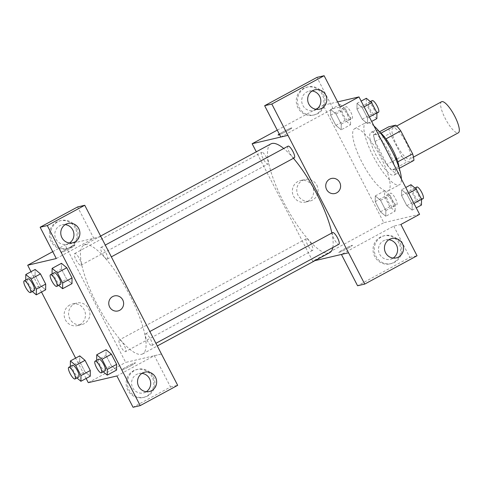 <?xml version="1.0" encoding="UTF-8"?>
<svg xmlns="http://www.w3.org/2000/svg" width="483" height="483" viewBox="0 0 483 483"><rect width="100%" height="100%" fill="white"/><g stroke="black" fill="none" stroke-linecap="round" stroke-linejoin="round"><path stroke-width="0.36" stroke-dasharray="2.42 1.81" d="M441.553 101.744A17.66 4.739 -118.4 0 0 445.489 118.963A17.66 4.739 -118.4 0 0 458.041 132.934A17.66 4.739 -118.4 0 0 458.367 132.807M409.409 159.257A17.66 4.739 -118.4 0 0 409.735 159.13A17.66 4.739 -118.4 0 0 405.491 141.344A17.66 4.739 -118.4 0 0 392.921 128.067A17.66 4.739 -118.4 0 0 396.857 145.286A17.66 4.739 -118.4 0 0 409.409 159.257M385.953 138.881L385.802 138.959A23.721 6.364 -118.4 0 0 380.773 133.266L373.776 134.902A23.721 6.364 -118.4 0 0 375.068 141.471L386.925 164.437L401.886 156.335L390.035 133.368A23.721 6.364 -118.4 0 1 388.737 126.806M413.913 160.398L406.921 162.028A23.721 6.364 -118.4 0 1 401.886 156.335M385.802 138.959L397.823 161.841M399.248 168.338L391.955 170.131L406.921 162.028M398.952 168.495A23.721 6.364 -118.4 0 0 397.654 161.932M386.925 164.437A23.721 6.364 -118.4 0 0 391.955 170.131M399.206 168.205A24.289 6.514 61.6 0 1 397.926 173.059A24.289 6.514 61.6 0 1 380.634 154.801A24.289 6.514 61.6 0 1 374.802 130.344A24.289 6.514 61.6 0 1 379.566 131.919M389.177 152.193A24.289 6.514 -118.4 0 0 371.059 132.366A24.289 6.514 -118.4 0 0 376.474 156.045A24.289 6.514 -118.4 0 0 393.736 175.251A24.289 6.514 -118.4 0 0 394.182 175.081A24.289 6.514 -118.4 0 0 389.177 152.193M375.068 141.471L390.035 133.368M373.776 134.902L379.481 131.817M374.005 126.021A35.325 9.473 -118.4 0 0 365.806 122.658A35.325 9.473 -118.4 0 0 373.679 157.096A35.325 9.473 -118.4 0 0 398.783 185.037A35.325 9.473 -118.4 0 0 399.435 184.79A35.325 9.473 -118.4 0 0 401.379 179.054M387.559 191.111A35.325 9.473 -118.4 0 0 388.211 190.863A35.325 9.473 -118.4 0 0 379.735 155.291A35.325 9.473 -118.4 0 0 354.582 128.732A35.325 9.473 -118.4 0 0 362.455 163.169A35.325 9.473 -118.4 0 0 387.559 191.111M419.588 214.331L383.816 222.687L323.212 105.27L337.629 101.901M401.615 189.765L406.921 194.22L412.174 204.394L412.114 210.105L406.807 205.643L401.56 195.476L401.615 189.765L406.921 194.22L412.174 204.394L412.114 210.105L406.807 205.643L401.56 195.476L401.615 189.765L405.75 187.525M367.509 123.678L362.202 119.223L356.955 109.055L357.009 103.344L362.316 107.8L367.569 117.967L367.509 123.678L362.202 119.223L356.955 109.055L357.009 103.344L362.316 107.8L367.569 117.967L367.509 123.678L371.644 121.444M341.179 129.83L335.872 125.375L330.626 115.208L330.68 109.496L335.993 113.952L341.24 124.119L341.179 129.83L335.872 125.375L330.626 115.208L330.68 109.496L335.993 113.952L341.24 124.119L341.179 129.83L350.531 124.771L345.224 120.315L339.978 110.142L340.038 104.431L345.345 108.892L350.592 119.059L350.531 124.771M385.784 216.257L380.477 211.796L375.231 201.628L375.291 195.917L380.598 200.373L385.845 210.546L385.784 216.257L380.477 211.796L375.231 201.628L375.291 195.917L380.598 200.373L385.845 210.546L385.784 216.257L395.136 211.192L389.829 206.736L384.583 196.569L384.643 190.857L389.95 195.313L395.197 205.48L395.136 211.192M279.277 134.045A7.728 0.543 152.7 0 1 282.893 131.95A7.728 0.543 152.7 0 1 291.847 127.917A7.728 0.543 152.7 0 1 287.337 130.827A7.728 0.543 152.7 0 1 279.566 134.612M280.81 137.021L333.125 108.705L340.28 107.033M277.26 130.138L315.84 109.261M317.892 108.144L323.212 105.27M278.117 135.005L278.117 135.011A7.728 0.543 -27.3 0 0 278.117 135.011A7.728 0.543 -27.3 0 0 285.23 131.95A7.728 0.543 -27.3 0 0 291.847 127.923A7.728 0.543 -27.3 0 0 282.899 131.95A7.728 0.543 -27.3 0 0 279.277 134.051M322.233 94.565A14.351 13.79 76.8 0 0 306.814 87.175A14.351 13.79 76.8 0 0 296.653 104.286A14.351 13.79 76.8 0 0 313.346 115.123A14.351 13.79 76.8 0 0 322.233 94.565M333.125 108.705L316.963 77.389M323.429 94.288A14.351 13.79 -103.2 0 1 314.536 114.845A14.351 13.79 -103.2 0 1 297.842 104.008A14.351 13.79 -103.2 0 1 308.003 86.892A14.351 13.79 -103.2 0 1 323.429 94.288M312.109 91.009A9.938 9.545 76.8 0 0 309.011 91.196A9.938 9.545 76.8 0 0 306.723 92.06A9.938 9.545 76.8 0 0 302.34 104.262A9.938 9.545 76.8 0 0 313.533 110.541A9.938 9.545 76.8 0 0 315.816 109.677A9.938 9.545 76.8 0 0 316.395 109.333M312.392 186.233A11.073 10.638 76.8 0 0 300.492 180.527A11.073 10.638 76.8 0 0 292.65 193.737A11.073 10.638 76.8 0 0 305.528 202.099A11.073 10.638 76.8 0 0 312.392 186.233M314.952 260.645L312.736 261.164L383.816 222.687M312.736 261.164L256.298 151.807M316.83 185.2A11.073 10.638 -103.2 0 1 309.965 201.061A11.073 10.638 -103.2 0 1 297.087 192.699A11.073 10.638 -103.2 0 1 304.924 179.495A11.073 10.638 -103.2 0 1 316.83 185.2M347.675 248.395A7.728 0.543 -27.3 0 0 352.451 245.34A7.728 0.543 -27.3 0 0 345.339 248.401A7.728 0.543 -27.3 0 0 338.722 252.428A7.728 0.543 -27.3 0 0 347.675 248.395A7.728 0.543 152.7 0 1 338.722 252.422A7.728 0.543 152.7 0 1 345.339 248.395A7.728 0.543 152.7 0 1 352.451 245.334A7.728 0.543 152.7 0 1 347.675 248.395M348.569 252.772L341.415 254.444L393.73 226.129L400.884 224.456M399.006 243.299A14.351 13.79 76.8 0 0 383.58 235.909A14.351 13.79 76.8 0 0 373.419 253.02A14.351 13.79 76.8 0 0 390.113 263.857A14.351 13.79 76.8 0 0 399.006 243.299M393.73 226.129L409.892 257.439L357.577 285.755M400.196 243.021A14.351 13.79 -103.2 0 1 391.302 263.579A14.351 13.79 -103.2 0 1 374.609 252.742A14.351 13.79 -103.2 0 1 384.77 235.632A14.351 13.79 -103.2 0 1 400.196 243.021M388.875 239.743A9.938 9.545 76.8 0 0 385.778 239.93A9.938 9.545 76.8 0 0 383.49 240.8A9.938 9.545 76.8 0 0 379.107 252.995A9.938 9.545 76.8 0 0 390.3 259.28A9.938 9.545 76.8 0 0 392.582 258.411A9.938 9.545 76.8 0 0 393.162 258.073M409.892 257.439L417.046 255.767M331.41 178.469L331.41 178.469A7.728 7.426 76.8 0 0 326.623 189.535A7.728 7.426 76.8 0 0 334.93 193.52L334.93 193.514M306.427 238.687A6.623 1.775 -118.4 0 0 306.307 238.735A6.623 1.775 -118.4 0 0 307.894 245.406A6.623 1.775 -118.4 0 0 312.61 250.381A6.623 1.775 -118.4 0 0 311.137 243.927A6.623 1.775 -118.4 0 0 306.427 238.687M288.031 146.162A6.623 1.775 -118.4 0 0 289.504 152.616A6.623 1.775 -118.4 0 0 294.213 157.856M332.636 232.583A6.623 1.775 -118.4 0 0 334.109 239.037A6.623 1.775 -118.4 0 0 338.818 244.277M261.822 152.266A6.623 1.775 -118.4 0 0 261.701 152.314A6.623 1.775 -118.4 0 0 263.175 158.768A6.623 1.775 -118.4 0 0 267.884 164.009A6.623 1.775 -118.4 0 0 268.005 163.96A6.623 1.775 -118.4 0 0 266.531 157.506A6.623 1.775 -118.4 0 0 261.822 152.266M270.897 143.904A61.818 16.585 -118.4 0 0 284.674 204.17A61.818 16.585 -118.4 0 0 328.603 253.068A61.818 16.585 -118.4 0 0 329.75 252.639M332.811 247.55A61.818 16.585 -118.4 0 0 331.863 232.999M293.447 158.291A61.818 16.585 -118.4 0 0 283.72 148.492M141.555 354.311A61.818 16.585 -118.4 0 0 142.702 353.882A61.818 16.585 -118.4 0 0 127.856 291.623A61.818 16.585 -118.4 0 0 83.849 245.153A61.818 16.585 -118.4 0 0 97.626 305.419A61.818 16.585 -118.4 0 0 141.555 354.311M119.379 339.929A6.623 1.775 61.6 0 1 124.089 345.17A6.623 1.775 61.6 0 1 125.562 351.63A6.623 1.775 61.6 0 1 120.847 346.649A6.623 1.775 61.6 0 1 119.259 339.978A6.623 1.775 61.6 0 1 119.379 339.929M107.166 259.099A6.623 1.775 -118.4 0 0 107.286 259.051A6.623 1.775 -118.4 0 0 105.699 252.38A6.623 1.775 -118.4 0 0 100.983 247.405A6.623 1.775 -118.4 0 0 102.456 253.859A6.623 1.775 -118.4 0 0 107.166 259.099M151.771 345.52A6.623 1.775 -118.4 0 0 151.891 345.478A6.623 1.775 -118.4 0 0 150.304 338.806A6.623 1.775 -118.4 0 0 145.588 333.825A6.623 1.775 -118.4 0 0 147.061 340.286A6.623 1.775 -118.4 0 0 151.771 345.52M80.836 265.252A6.623 1.775 -118.4 0 0 80.957 265.203A6.623 1.775 -118.4 0 0 79.369 258.532A6.623 1.775 -118.4 0 0 74.654 253.557A6.623 1.775 -118.4 0 0 76.127 260.011A6.623 1.775 -118.4 0 0 80.836 265.252M161.461 354.045L125.689 362.407L65.084 244.984L100.856 236.628M114.435 295.91L114.435 295.91A7.728 7.426 76.8 0 0 108.965 305.123A7.728 7.426 76.8 0 0 117.955 310.961L117.955 310.961M65.205 224.649A9.938 9.545 76.8 0 0 62.108 224.837A9.938 9.545 76.8 0 0 59.82 225.706A9.938 9.545 76.8 0 0 55.436 237.902A9.938 9.545 76.8 0 0 66.63 244.187A9.938 9.545 76.8 0 0 68.912 243.317A9.938 9.545 76.8 0 0 69.492 242.979M76.525 227.928A14.351 13.79 -103.2 0 1 67.632 248.485A14.351 13.79 -103.2 0 1 50.938 237.648A14.351 13.79 -103.2 0 1 61.1 220.538A14.351 13.79 -103.2 0 1 76.525 227.928M75.33 228.211A14.351 13.79 76.8 0 0 59.91 220.816A14.351 13.79 76.8 0 0 49.749 237.926A14.351 13.79 76.8 0 0 66.443 248.763A14.351 13.79 76.8 0 0 75.33 228.211M141.972 373.383A9.938 9.545 76.8 0 0 138.875 373.57A9.938 9.545 76.8 0 0 131.841 385.416A9.938 9.545 76.8 0 0 143.397 392.921A9.938 9.545 76.8 0 0 145.679 392.051A9.938 9.545 76.8 0 0 146.258 391.713M153.292 376.668A14.351 13.79 -103.2 0 1 144.399 397.219A14.351 13.79 -103.2 0 1 127.711 386.382A14.351 13.79 -103.2 0 1 137.872 369.272A14.351 13.79 -103.2 0 1 153.292 376.668M152.103 376.945A14.351 13.79 76.8 0 0 136.677 369.549A14.351 13.79 76.8 0 0 126.516 386.66A14.351 13.79 76.8 0 0 143.209 397.497A14.351 13.79 76.8 0 0 152.103 376.945M116.898 375.967L154.367 355.687L170.529 386.998L133.06 407.278M170.529 386.998L177.684 385.325M154.367 355.687L161.455 354.033M56.294 258.544L93.762 238.264L77.6 206.953M93.762 238.264L100.917 236.592M58.654 285.375L57.314 284.252L66.666 279.186L71.973 283.648L66.66 279.174L61.419 269.019L61.468 263.313M66.666 279.186L61.419 269.019L61.474 263.307L66.787 267.775M32.325 291.527L30.984 290.404L40.337 285.338L45.643 289.8L40.337 285.326L35.09 275.171L35.138 269.466L40.457 273.927M76.93 377.954L75.59 376.825L84.942 371.765L90.249 376.221L84.942 371.753L79.695 361.592L79.743 355.886L85.062 360.354M103.259 371.801L101.919 370.672L111.271 365.613L116.578 370.069L111.265 365.601L106.025 355.44L106.073 349.734L111.392 354.202M86.113 378.461L75.62 358.12M41.508 292.034L31.015 271.7M69.745 305.014A11.073 10.638 76.8 0 0 64.861 318.611A11.073 10.638 76.8 0 0 77.334 325.614A11.073 10.638 76.8 0 0 85.171 312.41A11.073 10.638 76.8 0 0 72.293 304.048A11.073 10.638 76.8 0 0 69.745 305.014M52.738 251.667L65.084 244.984M88.28 382.657L125.689 362.407M74.183 303.976A11.073 10.638 -103.2 0 1 76.725 303.01A11.073 10.638 -103.2 0 1 89.609 311.372A11.073 10.638 -103.2 0 1 81.766 324.582A11.073 10.638 -103.2 0 1 69.292 317.579A11.073 10.638 -103.2 0 1 74.183 303.976M130.7 365.836A7.728 0.543 -27.3 0 0 135.482 362.781A7.728 0.543 -27.3 0 0 128.363 365.842A7.728 0.543 -27.3 0 0 121.746 369.869A7.728 0.543 -27.3 0 0 130.7 365.836A7.728 0.543 152.7 0 1 121.746 369.869A7.728 0.543 152.7 0 1 128.363 365.842A7.728 0.543 152.7 0 1 135.475 362.781A7.728 0.543 152.7 0 1 130.7 365.836M65.917 249.391A7.728 0.543 152.7 0 1 74.871 245.358A7.728 0.543 152.7 0 1 68.254 249.385A7.728 0.543 152.7 0 1 61.142 252.446A7.728 0.543 152.7 0 1 65.917 249.391M65.923 249.397A7.728 0.543 -27.3 0 0 61.142 252.452A7.728 0.543 -27.3 0 0 68.26 249.391A7.728 0.543 -27.3 0 0 74.877 245.364A7.728 0.543 -27.3 0 0 65.923 249.397M75.59 376.825L70.343 366.452M72.498 365.287A6.623 1.775 -118.4 0 0 73.971 371.747A6.623 1.775 -118.4 0 0 78.681 376.988M84.942 371.765L79.695 361.592L79.755 355.88M70.343 366.657L79.695 361.592M30.984 290.404L25.738 280.031M27.893 278.866A6.623 1.775 -118.4 0 0 29.366 285.326A6.623 1.775 -118.4 0 0 34.076 290.561M40.337 285.338L35.09 275.171L35.15 269.46M25.738 280.237L35.09 275.171M101.919 370.672L96.672 360.3M98.828 359.135A6.623 1.775 -118.4 0 0 100.301 365.595A6.623 1.775 -118.4 0 0 105.01 370.835M111.271 365.613L106.025 355.44L106.079 349.728M96.672 360.505L106.025 355.44M57.314 284.252L52.067 273.879M54.217 272.714A6.623 1.775 -118.4 0 0 55.696 279.174A6.623 1.775 -118.4 0 0 60.405 284.409M52.067 274.078L61.419 269.019M392.921 206.893A6.623 1.775 -118.4 0 0 393.041 206.851A6.623 1.775 -118.4 0 0 391.453 200.179A6.623 1.775 -118.4 0 0 386.738 195.198A6.623 1.775 -118.4 0 0 388.211 201.659A6.623 1.775 -118.4 0 0 392.921 206.893M375.291 195.917L384.643 190.857M380.598 200.373L389.95 195.313M385.845 210.546L395.197 205.48M380.477 211.796L389.829 206.736M375.231 201.628L384.583 196.569M396.664 204.87A6.623 1.775 -118.4 0 0 396.785 204.822A6.623 1.775 -118.4 0 0 395.191 198.151A6.623 1.775 -118.4 0 0 390.475 193.176A6.623 1.775 -118.4 0 0 391.955 199.63A6.623 1.775 -118.4 0 0 396.664 204.87M348.315 120.472A6.623 1.775 -118.4 0 0 348.436 120.424A6.623 1.775 -118.4 0 0 346.848 113.759A6.623 1.775 -118.4 0 0 342.133 108.778A6.623 1.775 -118.4 0 0 343.606 115.232A6.623 1.775 -118.4 0 0 348.315 120.472M330.68 109.496L340.038 104.431M335.993 113.952L345.345 108.892M341.24 124.119L350.592 119.059M335.872 125.375L345.224 120.315M330.626 115.208L339.978 110.142M352.053 118.45A6.623 1.775 -118.4 0 0 352.179 118.401A6.623 1.775 -118.4 0 0 350.586 111.73A6.623 1.775 -118.4 0 0 345.87 106.749A6.623 1.775 -118.4 0 0 347.349 113.209A6.623 1.775 -118.4 0 0 352.053 118.45M421.466 205.04L416.159 200.584L410.912 190.417L410.967 184.705M419.25 200.741A6.623 1.775 -118.4 0 0 419.371 200.699A6.623 1.775 -118.4 0 0 417.783 194.027A6.623 1.775 -118.4 0 0 413.068 189.046A6.623 1.775 -118.4 0 0 414.541 195.506A6.623 1.775 -118.4 0 0 419.25 200.741M406.921 194.22L408.709 193.254M412.174 204.394L413.961 203.428M412.114 210.105L416.249 207.865M406.807 205.643L416.159 200.584M401.56 195.476L410.912 190.417M416.805 187.024A6.623 1.775 -118.4 0 0 418.284 193.478A6.623 1.775 -118.4 0 0 422.987 198.718M376.861 118.619L371.554 114.163L366.307 103.99L366.362 98.278M374.645 114.32A6.623 1.775 -118.4 0 0 374.766 114.272A6.623 1.775 -118.4 0 0 373.172 107.6A6.623 1.775 -118.4 0 0 368.457 102.625A6.623 1.775 -118.4 0 0 369.936 109.08A6.623 1.775 -118.4 0 0 374.645 114.32M357.009 103.344L361.145 101.104M362.316 107.8L364.104 106.834M367.569 117.967L369.35 117.001M362.202 119.223L371.554 114.163M356.955 109.055L366.307 103.99M372.2 100.597A6.623 1.775 -118.4 0 0 373.679 107.057A6.623 1.775 -118.4 0 0 378.382 112.297M396.652 126.045L392.921 128.067M413.466 157.114L409.735 159.13M394.182 175.081L397.926 173.059M371.059 132.366L374.802 130.344M388.211 190.863L399.435 184.79M354.582 128.732L365.806 122.658M313.346 115.123L314.536 114.845M306.814 87.175L308.003 86.892M314.97 89.802L309.011 91.196M319.492 109.152L313.533 110.541M305.528 202.099L309.965 201.061M300.492 180.527L304.924 179.495M390.113 263.857L391.302 263.579M383.58 235.909L384.77 235.632M391.737 238.536L385.778 239.93M396.259 257.886L390.3 259.28M142.702 353.882L157.295 345.979M83.849 245.153L100.639 236.06M306.307 238.735L119.259 339.978M312.61 250.381L125.562 351.63M107.286 259.051L111.307 256.878M100.983 247.405L105.234 245.104M151.891 345.478L155.912 343.298M145.588 333.825L149.839 331.525M80.957 265.203L268.005 163.96M74.654 253.557L261.701 152.314M68.067 223.442L62.108 224.837M72.589 242.792L66.63 244.187M66.443 248.763L67.632 248.485M59.91 220.816L61.1 220.538M144.834 372.176L138.875 373.57M149.356 391.526L143.397 392.921M143.209 397.497L144.399 397.219M136.677 369.549L137.872 369.272M77.334 325.614L81.766 324.582M72.293 304.048L76.725 303.01M393.041 206.851L396.785 204.822M386.738 195.198L390.475 193.176M348.436 120.424L352.179 118.401M342.133 108.778L345.87 106.749M419.371 200.699L421.526 199.533M413.068 189.046L414.933 188.032M374.766 114.272L376.915 113.107M368.457 102.625L370.328 101.611"/><path stroke-width="0.72" d="M413.466 157.114L458.367 132.807A17.66 4.739 -118.4 0 0 454.123 115.02A17.66 4.739 -118.4 0 0 441.553 101.744L396.652 126.045M379.481 131.817L388.737 126.806L395.734 125.169A23.721 6.364 -118.4 0 1 400.763 130.863L412.621 153.829A23.721 6.364 -118.4 0 1 413.913 160.398L399.248 168.338M397.823 161.841L412.621 153.829M385.953 138.881L400.763 130.863M379.566 131.919A24.289 6.514 61.6 0 1 392.921 150.165A24.289 6.514 61.6 0 1 399.206 168.205M380.984 133.151L395.734 125.169M401.379 179.054A35.325 9.473 -118.4 0 0 374.005 126.021M337.629 101.901L358.984 96.908L419.588 214.331L400.884 224.456L417.046 255.767L364.731 284.082L348.569 252.772L314.952 260.645M279.566 134.612A7.728 0.543 152.7 0 1 278.117 135.005A7.728 0.543 152.7 0 1 279.277 134.045M358.984 96.908L340.28 107.033L324.117 75.722L316.963 77.389L264.648 105.705L280.81 137.021L287.965 135.349L348.509 252.802M256.298 151.807L252.132 143.741L277.26 130.138M315.84 109.261L317.892 108.144M252.132 143.741L287.904 135.379M279.277 134.051A7.728 0.543 -27.3 0 0 278.117 135.005M316.395 109.333A9.938 9.545 76.8 0 0 320.567 98.695A9.938 9.545 76.8 0 0 312.109 91.009M321.775 108.283A9.938 9.545 76.8 0 0 326.164 96.081A9.938 9.545 76.8 0 0 314.97 89.802A9.938 9.545 76.8 0 0 307.937 101.647A9.938 9.545 76.8 0 0 319.492 109.152A9.938 9.545 76.8 0 0 321.775 108.283M264.648 105.705L271.802 104.038L287.965 135.349M324.117 75.722L271.802 104.038M364.731 284.082L357.577 285.755L341.421 254.456M393.162 258.073A9.938 9.545 76.8 0 0 397.334 247.429A9.938 9.545 76.8 0 0 388.875 239.743M398.547 257.016A9.938 9.545 76.8 0 0 402.931 244.821A9.938 9.545 76.8 0 0 391.737 238.536A9.938 9.545 76.8 0 0 384.703 250.381A9.938 9.545 76.8 0 0 396.259 257.886A9.938 9.545 76.8 0 0 398.547 257.016M326.623 189.535A7.728 7.426 -103.2 0 1 331.41 178.469A7.728 7.426 -103.2 0 1 340.4 184.301A7.728 7.426 -103.2 0 1 334.93 193.514A7.728 7.426 -103.2 0 1 326.623 189.535M334.93 193.52A7.728 7.426 76.8 0 0 340.4 184.301A7.728 7.426 76.8 0 0 331.41 178.469M294.213 157.856A6.623 1.775 -118.4 0 0 294.334 157.808A6.623 1.775 -118.4 0 0 292.861 151.354A6.623 1.775 -118.4 0 0 288.152 146.114A6.623 1.775 -118.4 0 0 288.031 146.162L105.234 245.104M338.818 244.277A6.623 1.775 -118.4 0 0 338.939 244.229A6.623 1.775 -118.4 0 0 337.466 237.775A6.623 1.775 -118.4 0 0 332.757 232.534A6.623 1.775 -118.4 0 0 332.636 232.583L149.839 331.525M283.72 148.492A61.818 16.585 -118.4 0 0 272.038 143.475A61.818 16.585 -118.4 0 0 270.897 143.904L100.639 236.06M157.295 345.979L329.75 252.639A61.818 16.585 -118.4 0 0 332.811 247.55M331.863 232.999A61.818 16.585 -118.4 0 0 293.447 158.291M161.461 354.045L84.754 205.281L47.286 225.561L140.215 405.611L177.684 385.325L161.461 354.045M117.955 310.961A7.728 7.426 76.8 0 0 119.73 310.285A7.728 7.426 -103.2 0 1 117.955 310.961A7.728 7.426 -103.2 0 1 108.965 305.123A7.728 7.426 -103.2 0 1 114.435 295.91A7.728 7.426 -103.2 0 1 123.141 300.794A7.728 7.426 -103.2 0 1 119.73 310.285A7.728 7.426 76.8 0 0 123.141 300.8A7.728 7.426 76.8 0 0 114.435 295.91M74.877 241.923A9.938 9.545 -103.2 0 1 72.589 242.792A9.938 9.545 -103.2 0 1 61.033 235.287A9.938 9.545 -103.2 0 1 68.067 223.442A9.938 9.545 -103.2 0 1 79.26 229.727A9.938 9.545 -103.2 0 1 74.877 241.923M151.644 390.656A9.938 9.545 -103.2 0 1 149.356 391.526A9.938 9.545 -103.2 0 1 137.8 384.027A9.938 9.545 -103.2 0 1 144.834 372.176A9.938 9.545 -103.2 0 1 156.027 378.461A9.938 9.545 -103.2 0 1 151.644 390.656M69.492 242.979A9.938 9.545 76.8 0 0 73.664 232.341A9.938 9.545 76.8 0 0 65.205 224.649M146.258 391.713A9.938 9.545 76.8 0 0 150.43 381.075A9.938 9.545 76.8 0 0 141.972 373.383M140.215 405.611L133.06 407.278L116.898 375.967L88.28 382.657L86.113 378.461M84.754 205.281L77.6 206.953L40.131 227.233L56.294 258.544L27.676 265.233L52.738 251.667M40.131 227.233L47.286 225.561M61.468 263.313L66.781 267.763L72.033 277.936L71.979 283.654L72.033 277.936L66.781 267.763L57.429 272.829L62.681 282.996L62.621 288.707L58.654 285.375M31.105 278.981L40.457 273.915L45.704 284.089L45.656 289.812L45.704 284.089L40.457 273.915L35.138 269.448L25.792 274.525L31.105 278.981L36.352 289.148L36.291 294.859L32.325 291.527M75.71 365.402L85.062 360.342L90.309 370.509L90.261 376.233L90.309 370.509L85.062 360.342L79.743 355.874L70.403 360.946L75.71 365.402L80.957 375.569L80.896 381.28L76.93 377.954M96.672 360.3L96.727 354.794L106.073 349.722L111.392 354.19L116.638 364.357L116.584 370.081L116.638 364.357L111.392 354.19L102.034 359.249L107.286 369.417L107.226 375.128L103.259 371.801M75.62 358.12L41.508 292.034M31.015 271.7L27.676 265.233M70.343 366.452L70.403 360.946M78.681 376.988A6.623 1.775 -118.4 0 0 78.801 376.939A6.623 1.775 -118.4 0 0 77.214 370.268A6.623 1.775 -118.4 0 0 72.498 365.287L68.755 367.315A6.623 1.775 -118.4 0 0 70.234 373.77A6.623 1.775 -118.4 0 0 74.937 379.01A6.623 1.775 -118.4 0 0 75.064 378.962A6.623 1.775 -118.4 0 0 73.47 372.29A6.623 1.775 -118.4 0 0 68.755 367.315M80.957 375.569L90.309 370.509M80.896 381.28L90.249 376.221M25.738 280.031L25.792 274.525M34.076 290.561A6.623 1.775 -118.4 0 0 34.196 290.518A6.623 1.775 -118.4 0 0 32.609 283.847A6.623 1.775 -118.4 0 0 27.893 278.866L24.15 280.889A6.623 1.775 -118.4 0 0 25.629 287.349A6.623 1.775 -118.4 0 0 30.332 292.589A6.623 1.775 -118.4 0 0 30.453 292.541A6.623 1.775 -118.4 0 0 28.865 285.87A6.623 1.775 -118.4 0 0 24.15 280.889M36.352 289.148L45.704 284.089M36.291 294.859L45.643 289.8M96.727 354.794L102.034 359.249M105.01 370.835A6.623 1.775 -118.4 0 0 105.131 370.787A6.623 1.775 -118.4 0 0 103.543 364.116A6.623 1.775 -118.4 0 0 98.828 359.135L95.085 361.163A6.623 1.775 -118.4 0 0 96.558 367.617A6.623 1.775 -118.4 0 0 101.267 372.858A6.623 1.775 -118.4 0 0 101.388 372.81A6.623 1.775 -118.4 0 0 99.8 366.138A6.623 1.775 -118.4 0 0 95.085 361.163M107.286 369.417L116.638 364.357M107.226 375.128L116.578 370.069M52.067 273.879L52.122 268.367L57.429 272.829M60.405 284.409A6.623 1.775 -118.4 0 0 60.526 284.366A6.623 1.775 -118.4 0 0 58.932 277.695A6.623 1.775 -118.4 0 0 54.217 272.714L50.48 274.736A6.623 1.775 -118.4 0 0 51.953 281.197A6.623 1.775 -118.4 0 0 56.662 286.437A6.623 1.775 -118.4 0 0 56.783 286.389A6.623 1.775 -118.4 0 0 55.195 279.717A6.623 1.775 -118.4 0 0 50.48 274.736M52.122 268.367L61.474 263.307M62.681 282.996L72.033 277.936M62.621 288.707L71.973 283.648M405.75 187.525L410.967 184.705L416.28 189.161L421.526 199.328L421.466 205.04L416.249 207.865M408.709 193.254L416.28 189.161M413.961 203.428L421.526 199.328M422.987 198.718A6.623 1.775 -118.4 0 0 423.114 198.67A6.623 1.775 -118.4 0 0 421.52 191.999A6.623 1.775 -118.4 0 0 416.805 187.024L414.933 188.032M361.145 101.104L366.362 98.278L371.668 102.74L376.921 112.907L376.861 118.619L371.644 121.444M364.104 106.834L371.668 102.74M369.35 117.001L376.921 112.907M378.382 112.297A6.623 1.775 -118.4 0 0 378.503 112.249A6.623 1.775 -118.4 0 0 376.915 105.578A6.623 1.775 -118.4 0 0 372.2 100.597L370.328 101.611M111.307 256.878L294.334 157.808M155.912 343.298L338.939 244.229M75.064 378.962L78.801 376.939M30.453 292.541L34.196 290.518M101.388 372.81L105.131 370.787M56.783 286.389L60.526 284.366M421.526 199.533L423.114 198.67M376.915 113.107L378.503 112.249"/></g></svg>
